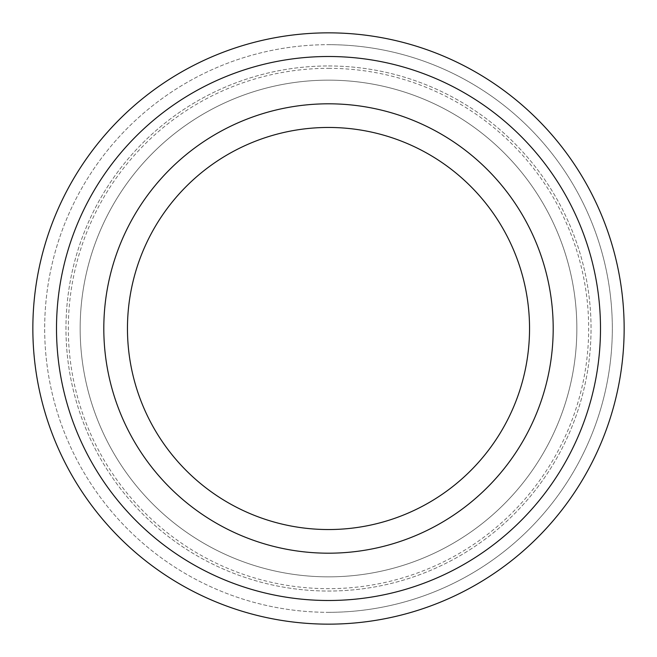 <?xml version="1.0" encoding="UTF-8"?>
<svg xmlns="http://www.w3.org/2000/svg" width="657" height="657" viewBox="0 0 657 657"><rect width="100%" height="100%" fill="white"/><g stroke="black" fill="none" stroke-linecap="round" stroke-linejoin="round"><path stroke-width="0.49" stroke-dasharray="3.29 2.46" d="M328.5 68.328A260.172 260.172 0 0 1 588.672 328.5A260.172 260.172 0 0 1 328.5 588.672A260.172 260.172 0 0 1 68.328 328.5A260.172 260.172 0 0 1 328.5 68.328M328.5 612.324A283.824 283.824 0 0 0 612.324 328.5A283.824 283.824 0 0 0 328.5 44.676A283.824 283.824 0 0 1 612.324 328.5A283.824 283.824 0 0 1 328.5 612.324A283.824 283.824 0 0 1 44.676 328.5A283.824 283.824 0 0 1 328.5 44.676A283.824 283.824 0 0 0 44.676 328.5A283.824 283.824 0 0 0 328.5 612.324M328.5 529.542A201.042 201.042 0 0 1 127.458 328.5A201.042 201.042 0 0 1 328.5 127.458A201.042 201.042 0 0 1 529.542 328.5A201.042 201.042 0 0 1 328.5 529.542M328.5 553.194A224.694 224.694 0 0 1 103.806 328.5A224.694 224.694 0 0 1 328.5 103.806A224.694 224.694 0 0 1 553.194 328.5A224.694 224.694 0 0 1 328.5 553.194M328.5 32.85A295.65 295.65 0 0 1 624.15 328.5A295.65 295.65 0 0 1 328.5 624.15A295.65 295.65 0 0 1 32.85 328.5A295.65 295.65 0 0 1 328.5 32.85A295.65 295.65 0 0 1 624.15 328.5A295.65 295.65 0 0 1 328.5 624.15A295.65 295.65 0 0 1 32.85 328.5A295.65 295.65 0 0 1 328.5 32.85A295.65 295.65 0 0 1 624.15 328.5A295.65 295.65 0 0 1 328.5 624.15A295.65 295.65 0 0 1 32.85 328.5A295.65 295.65 0 0 1 328.5 32.85M328.5 65.963A262.537 262.537 0 0 1 591.037 328.5A262.537 262.537 0 0 1 328.5 591.037A262.537 262.537 0 0 1 65.963 328.5A262.537 262.537 0 0 1 328.5 65.963A262.537 262.537 0 0 1 591.037 328.5A262.537 262.537 0 0 1 328.5 591.037A262.537 262.537 0 0 1 65.963 328.5A262.537 262.537 0 0 1 328.5 65.963M328.5 80.154A248.346 248.346 0 0 1 576.846 328.5A248.346 248.346 0 0 1 328.5 576.846A248.346 248.346 0 0 1 80.154 328.5A248.346 248.346 0 0 1 328.5 80.154A248.346 248.346 0 0 1 576.846 328.5A248.346 248.346 0 0 1 328.5 576.846A248.346 248.346 0 0 1 80.154 328.5A248.346 248.346 0 0 1 328.5 80.154"/><path stroke-width="0.99" d="M328.5 600.498A271.998 271.998 0 0 0 600.498 328.5A271.998 271.998 0 0 0 328.5 56.502A271.998 271.998 0 0 0 56.502 328.5A271.998 271.998 0 0 0 328.5 600.498M328.5 32.85A295.65 295.65 0 0 1 624.15 328.5A295.65 295.65 0 0 1 328.5 624.15A295.65 295.65 0 0 1 32.85 328.5A295.65 295.65 0 0 1 328.5 32.85M328.5 529.542A201.042 201.042 0 0 1 127.458 328.5A201.042 201.042 0 0 1 328.5 127.458A201.042 201.042 0 0 1 529.542 328.5A201.042 201.042 0 0 1 328.5 529.542M328.5 553.194A224.694 224.694 0 0 1 103.806 328.5A224.694 224.694 0 0 1 328.5 103.806A224.694 224.694 0 0 1 553.194 328.5A224.694 224.694 0 0 1 328.5 553.194"/></g></svg>

